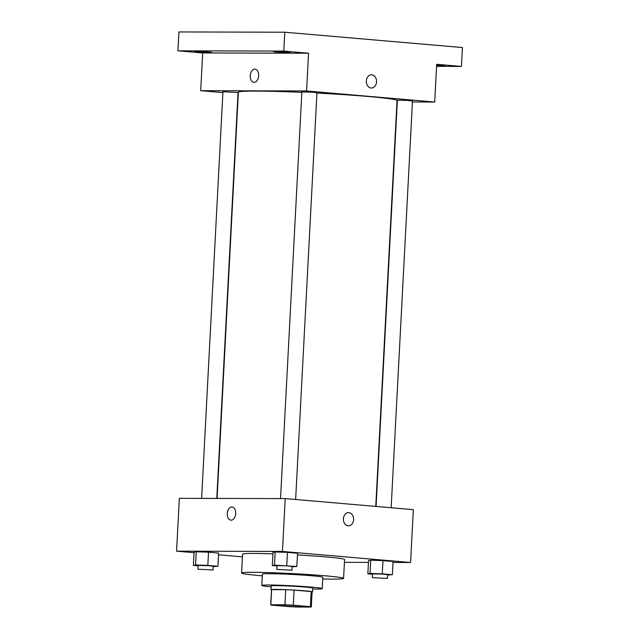 <?xml version="1.0" encoding="UTF-8"?>
<svg xmlns="http://www.w3.org/2000/svg" width="639" height="639" viewBox="0 0 639 639"><rect width="100%" height="100%" fill="white"/><g stroke="black" fill="none" stroke-linecap="round" stroke-linejoin="round"><path stroke-width="0.96" d="M279.355 604.893A15.128 0.623 3 0 1 296.129 605.588A15.128 0.623 3 0 1 306.113 606.691A15.128 0.623 3 0 1 290.969 606.523A15.128 0.623 3 0 1 275.896 605.109A15.128 0.623 3 0 1 279.355 604.893M271.631 605.133L288.716 606.611A20.32 0.831 3 0 0 297.047 607.018L311.169 607.05A20.32 0.831 3 0 0 311.297 606.962A20.32 0.831 3 0 0 310.37 606.667L293.285 605.189A20.32 0.831 3 0 0 284.954 604.79L270.84 604.75A20.32 0.831 3 0 0 270.712 604.837A20.32 0.831 3 0 0 271.631 605.133M310.37 606.667L311.169 591.57L294.076 590.093L293.285 605.189M284.954 604.79L285.745 589.693L271.631 589.653L270.84 604.75M285.745 589.693A20.32 0.831 3 0 1 294.076 590.093M311.169 591.57A20.32 0.831 3 0 1 312.088 591.866L311.297 606.962M270.712 604.837L271.503 589.741A20.32 0.831 3 0 1 271.631 589.653M312.08 592.049A20.807 0.855 -177 0 0 312.567 591.89A20.807 0.855 -177 0 0 305.027 590.835A20.807 0.855 -177 0 0 282.965 589.565A20.807 0.855 -177 0 0 271.016 589.717A20.807 0.855 -177 0 0 271.495 589.925M271.016 589.717L271.216 585.939A20.807 0.855 3 0 1 275.976 585.644A20.807 0.855 3 0 1 305.226 587.065A20.807 0.855 3 0 1 312.767 588.12L312.567 591.89M312.719 589.022A30.265 1.246 -177 0 0 322.208 588.615A30.265 1.246 -177 0 0 311.241 587.081A30.265 1.246 -177 0 0 279.147 585.228A30.265 1.246 -177 0 0 261.774 585.444A30.265 1.246 -177 0 0 271.168 586.842M322.208 588.615L322.807 577.289A30.265 1.246 -177 0 0 311.832 575.755A30.265 1.246 -177 0 0 279.738 573.91A30.265 1.246 -177 0 0 262.365 574.126L261.774 585.444M322.719 578.974A51.064 2.093 -177 0 0 343.582 578.383A51.064 2.093 -177 0 0 325.067 575.787A51.064 2.093 -177 0 0 270.904 572.672A51.064 2.093 -177 0 0 241.59 573.031A51.064 2.093 -177 0 0 262.278 575.811M297.447 554.948A51.064 2.093 3 0 1 326.058 556.912A51.064 2.093 3 0 1 344.573 559.508L343.582 578.383M241.59 573.031L242.58 554.165A51.064 2.093 3 0 1 254.258 553.438A51.064 2.093 3 0 1 272.933 553.837M387.633 575.044L392.362 574.717L393.057 561.513L382.969 560.643L370.708 560.187L368.527 560.603L367.84 573.814L372.529 574.221M344.421 562.336L368.439 562.392M393.009 562.456L410.573 562.496L282.438 551.433L176.572 551.169L194.064 552.679M218.53 554.796L242.437 556.857M292.119 566.801L296.847 566.474L297.534 553.262L287.446 552.392L275.185 551.936L273.013 552.36L272.318 565.571L277.007 565.97M213.194 566.601L217.923 566.274L218.618 553.07L208.53 552.192L196.269 551.745L194.096 552.16L193.401 565.371L198.09 565.771M410.573 562.496L413.345 509.658L285.21 498.596L282.438 551.433M343.391 518.78A6.622 5.104 -89.9 0 1 348.503 512.606A6.622 5.104 -89.9 0 1 353.591 519.235A6.622 5.104 -89.9 0 1 348.471 525.841A6.622 5.104 -89.9 0 1 343.391 518.78M285.21 498.596L179.343 498.332L176.572 551.169M230.919 520.154A6.622 4.201 94.9 0 1 227.284 513.373A6.622 4.201 94.9 0 1 231.837 506.959A6.622 4.201 94.9 0 1 232.053 506.967A6.622 4.201 94.9 0 1 235.671 513.924A6.622 4.201 94.9 0 1 230.919 520.154A6.622 4.201 94.9 0 1 227.284 513.373A6.622 4.201 94.9 0 1 231.829 506.959A6.622 4.201 94.9 0 1 232.053 506.967M348.503 512.606A6.622 5.104 -89.9 0 1 353.591 519.235A6.622 5.104 -89.9 0 1 348.471 525.841M217.092 498.428L238.379 92.208A79.436 3.259 3 0 1 256.551 91.089A79.436 3.259 3 0 1 301.832 92.335M316.944 93.062A79.436 3.259 3 0 1 397.035 100.523L375.764 506.415M216.773 498.428L238.043 92.543L222.931 91.744L201.62 498.388M376.075 506.439L397.37 100.187L407.49 100.427L412.482 100.986L391.164 507.741M280.537 498.588L301.856 91.944L311.968 92.184L316.96 92.735L295.641 499.498M412.427 101.976L434.704 102.024L306.576 90.97L200.702 90.698L222.883 92.615M306.576 90.97L308.549 53.221L283.796 51.088L284.786 32.214L462.428 47.55L461.438 66.424L436.685 64.283L434.704 102.024M366.339 80.961A6.622 5.104 -89.9 0 1 371.451 74.779A6.622 5.104 -89.9 0 1 376.539 81.417A6.622 5.104 -89.9 0 1 371.411 88.022A6.622 5.104 -89.9 0 1 366.339 80.961M284.786 32.214L178.92 31.95L177.93 50.824L202.683 52.957L200.702 90.698M308.549 53.221L202.683 52.957M253.867 82.335A6.622 4.201 94.9 0 1 250.232 75.554A6.622 4.201 94.9 0 1 254.777 69.132A6.622 4.201 94.9 0 1 255.001 69.14A6.622 4.201 94.9 0 1 258.619 76.097A6.622 4.201 94.9 0 1 253.859 82.335A6.622 4.201 94.9 0 1 250.232 75.554A6.622 4.201 94.9 0 1 254.777 69.132A6.622 4.201 94.9 0 1 255.001 69.14M371.443 74.779A6.622 5.104 -89.9 0 1 376.539 81.417A6.622 5.104 -89.9 0 1 371.411 88.022M436.645 65.05L444.816 65.825L436.605 65.745M436.573 66.36L461.438 66.424M276.559 52.047L273.476 51.615L281.991 51.711L290.473 52.502L276.559 52.047M197.643 51.847L194.552 51.416L203.074 51.511L211.549 52.31L197.643 51.847M283.796 51.088L177.93 50.824M217.923 566.274L207.835 565.403L195.574 564.956L193.401 565.371M197.906 569.205L198.106 565.427L208.226 565.667L213.218 566.218L213.019 569.996L197.906 569.205L213.019 569.996M218.618 553.07L208.53 552.192L207.835 565.403M208.53 552.192L196.269 551.745L195.574 564.956M196.269 551.745L194.096 552.16M296.847 566.474L274.498 565.148L272.318 565.571M276.831 569.397L277.03 565.627L287.151 565.858L292.135 566.418L291.943 570.188L276.831 569.397L291.943 570.188M297.534 553.262L287.446 552.392L286.759 565.603M287.446 552.392L275.185 551.936L274.498 565.148M275.185 551.936L273.013 552.36M392.362 574.717L382.274 573.846L370.013 573.399L367.84 573.814M372.345 577.648L372.545 573.87L382.665 574.11L387.657 574.661L387.458 578.439L372.345 577.648L387.458 578.439M393.057 561.513L382.969 560.643L382.274 573.846M382.969 560.643L370.708 560.187L370.013 573.399M370.708 560.187L368.527 560.603"/></g></svg>
